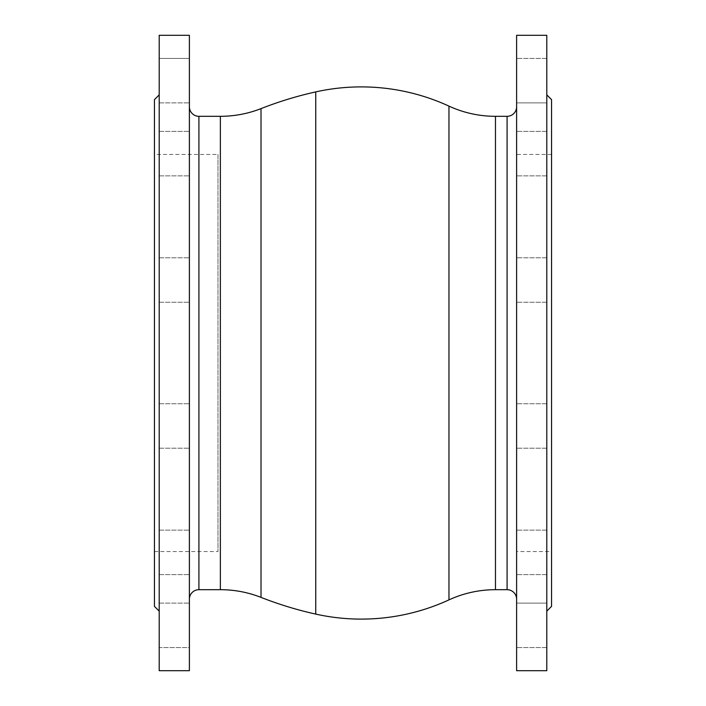 <?xml version="1.0" encoding="UTF-8"?>
<svg xmlns="http://www.w3.org/2000/svg" width="706" height="706" viewBox="0 0 706 706"><rect width="100%" height="100%" fill="white"/><g stroke="black" fill="none" stroke-linecap="round" stroke-linejoin="round"><path stroke-width="0.53" stroke-dasharray="3.53 2.65" d="M189.384 35.3L189.384 670.7M189.384 106.782L189.384 599.217L189.384 106.782M189.384 58.413L189.384 102.891L189.384 58.413L189.384 102.891L189.384 58.413L159.203 58.413L159.203 102.891L159.203 58.413L159.203 102.891L159.203 58.413L189.384 58.413M189.384 134.369L189.384 175.865L189.384 134.369M189.384 268.907L189.384 302.265L189.384 268.907M189.384 425.974L189.384 448.213L189.384 425.974M189.384 563.494L189.384 530.135L189.384 563.494M189.384 644.613L189.384 603.109L189.384 644.613M189.384 647.587L189.384 603.109L189.384 647.587L159.203 647.587L159.203 603.109L159.203 647.587L159.203 603.109L159.203 647.587L189.384 647.587M189.384 571.631L189.384 530.135L189.384 571.631M189.384 437.093L189.384 403.735L189.384 437.093M189.384 280.026L189.384 257.787L189.384 280.026M189.384 142.506L189.384 175.865L189.384 142.506M159.203 35.3L159.203 670.7M159.203 94.869L159.203 611.131L159.203 94.869M159.203 134.369L159.203 175.865L159.203 134.369M159.203 268.907L159.203 302.265L159.203 268.907M159.203 425.974L159.203 448.213L159.203 425.974M159.203 563.494L159.203 530.135L159.203 563.494M159.203 571.631L159.203 530.135L159.203 571.631M159.203 437.093L159.203 403.735L159.203 437.093M159.203 280.026L159.203 257.787L159.203 280.026M159.203 142.506L159.203 175.865L159.203 142.506M154.438 99.634L154.438 606.366M154.438 154.438L154.438 551.562L154.438 154.438L217.977 154.438L217.977 551.562L217.977 154.438M154.438 551.562L217.977 551.562M159.203 102.891L189.384 102.891L159.203 102.891M159.203 603.109L189.384 603.109L159.203 603.109M516.615 106.782L516.615 599.217L516.615 106.782M516.615 35.3L516.615 670.7M516.615 102.891L516.615 58.413L516.615 102.891L516.615 58.413L516.615 102.891L546.797 102.891L546.797 58.413L546.797 102.891L546.797 58.413L546.797 102.891L516.615 102.891M516.615 164.745L516.615 131.387L516.615 164.745M516.615 280.026L516.615 302.265L516.615 280.026M516.615 414.854L516.615 448.213L516.615 414.854M516.615 533.118L516.615 574.613L516.615 533.118M516.615 603.109L516.615 647.587L516.615 603.109L516.615 647.587L516.615 603.109L546.797 603.109L546.797 647.587L546.797 603.109L546.797 647.587L546.797 603.109L516.615 603.109M516.615 541.255L516.615 574.613L516.615 541.255M516.615 425.974L516.615 403.735L516.615 425.974M516.615 291.146L516.615 257.787L516.615 291.146M516.615 172.882L516.615 131.387L516.615 172.882M546.797 35.3L546.797 670.7M546.797 94.869L546.797 611.131L546.797 94.869M546.797 164.745L546.797 131.387L546.797 164.745M546.797 280.026L546.797 302.265L546.797 280.026M546.797 414.854L546.797 448.213L546.797 414.854M546.797 533.118L546.797 574.613L546.797 533.118M546.797 541.255L546.797 574.613L546.797 541.255M546.797 425.974L546.797 403.735L546.797 425.974M546.797 291.146L546.797 257.787L546.797 291.146M546.797 172.882L546.797 131.387L546.797 172.882M551.562 99.634L551.562 606.366M551.562 551.562L551.562 154.438L551.562 551.562L516.615 551.562L516.615 154.438L516.615 551.562M551.562 154.438L516.615 154.438M546.797 58.413L516.615 58.413L546.797 58.413M546.797 647.587L516.615 647.587L546.797 647.587M198.915 589.687L198.915 116.314M220.369 589.687L220.369 116.314M261.017 597.382L261.017 108.618M315.75 91.895L315.75 614.105M448.963 599.879L448.963 106.121M495.471 589.687L495.471 116.314M507.084 116.314L507.084 589.687M159.203 175.865L189.384 175.865L159.203 175.865M159.203 131.387L189.384 131.387L159.203 131.387M159.203 302.265L189.384 302.265L159.203 302.265M159.203 257.787L189.384 257.787L159.203 257.787M159.203 448.213L189.384 448.213L159.203 448.213M159.203 403.735L189.384 403.735L159.203 403.735M159.203 574.613L189.384 574.613L159.203 574.613M159.203 530.135L189.384 530.135L159.203 530.135M546.797 175.865L516.615 175.865L546.797 175.865M546.797 131.387L516.615 131.387L546.797 131.387M546.797 302.265L516.615 302.265L546.797 302.265M546.797 257.787L516.615 257.787L546.797 257.787M546.797 448.213L516.615 448.213L546.797 448.213M546.797 403.735L516.615 403.735L546.797 403.735M546.797 574.613L516.615 574.613L546.797 574.613M546.797 530.135L516.615 530.135L546.797 530.135"/><path stroke-width="1.06" d="M189.384 35.3L189.384 670.7L159.203 670.7L159.203 35.3L189.384 35.3M159.203 611.131L154.438 606.366L154.438 99.634L159.203 94.869M189.384 106.782A9.531 9.531 0 0 0 198.915 116.314L198.915 589.687A9.531 9.531 0 0 0 189.384 599.217M198.915 116.314L220.369 116.314L220.369 589.687L198.915 589.687M220.369 589.687A111.195 111.195 180 0 1 261.017 597.382A368.532 368.532 0 0 0 315.75 614.105A209.708 209.708 0 0 0 448.963 599.879A111.195 111.195 180 0 1 495.471 589.687L507.084 589.687L507.084 116.314L495.471 116.314L495.471 589.687M220.369 116.314A111.195 111.195 -0 0 0 261.017 108.618L261.017 597.382M495.471 116.314A111.195 111.195 -0 0 1 448.963 106.121A209.708 209.708 0 0 0 315.75 91.895A368.532 368.532 0 0 0 261.017 108.618M516.615 106.782A9.531 9.531 0 0 1 507.084 116.314M516.615 599.217A9.531 9.531 0 0 0 507.084 589.687M516.615 35.3L516.615 670.7L546.797 670.7L546.797 35.3L516.615 35.3M546.797 94.869L551.562 99.634L551.562 606.366L546.797 611.131M315.75 91.895L315.75 614.105M448.963 106.121L448.963 599.879"/></g></svg>
